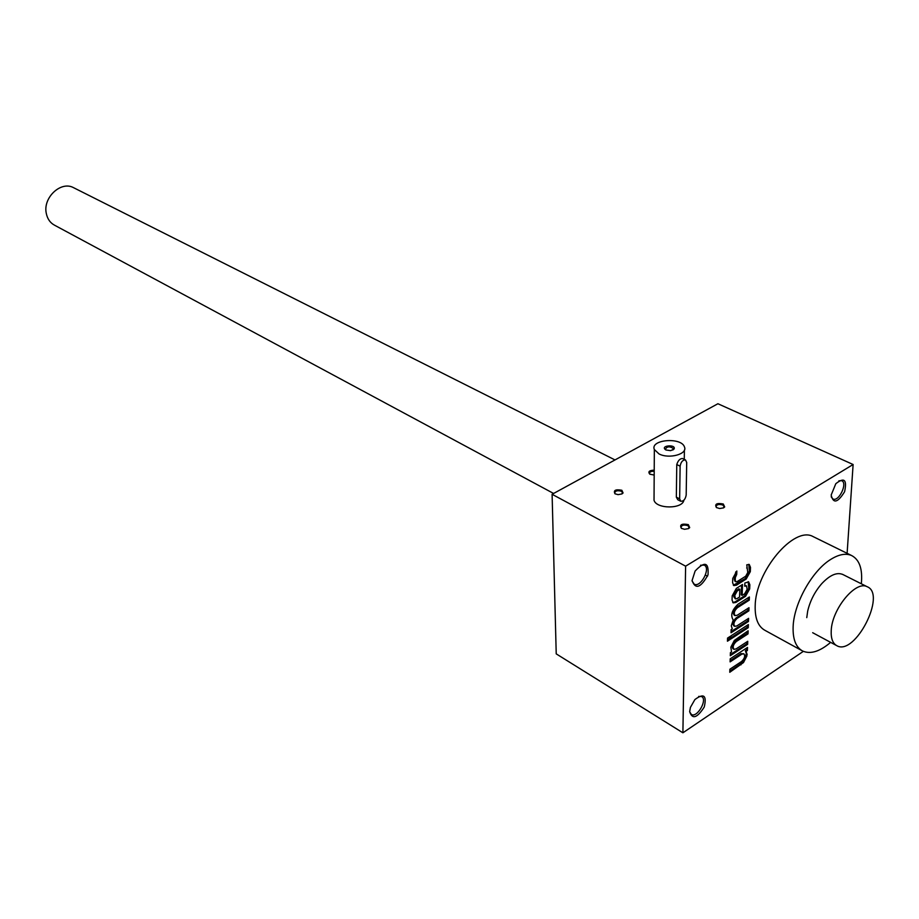 <?xml version="1.0" encoding="UTF-8"?>
<svg xmlns="http://www.w3.org/2000/svg" width="919" height="919" viewBox="0 0 919 919"><rect width="100%" height="100%" fill="white"/><g stroke="black" fill="none" stroke-linecap="round" stroke-linejoin="round"><path stroke-width="1.38" d="M683.839 500.246C682.645 509.149 656.361 509.137 654.029 500.258L654.052 497.11M733.339 585.231L745.217 578.568L749.387 571.136L748.79 564.323M735.855 571.79L734.396 577.052L734.304 579.832L735.441 581.359M682.897 732.799L556.225 653.869L552.101 494.284L685.608 566.173L682.897 732.799L803.355 651.353M685.608 566.173L853.119 464.509L717.911 403.74L552.101 494.284M621.853 490.264L623.071 492.963L621.956 493.928L618.05 494.652L614.96 493.756C613.237 490.298 615.535 489.126 621.853 490.264M723.276 504.003L724.689 506.932L723.54 507.885L719.566 508.517L716.406 507.541C714.511 503.991 716.797 502.808 723.276 504.003M654.179 475.066L649.79 474.158C647.769 471.711 649.239 470.379 654.213 470.16M688.342 524.623L689.698 527.621L688.538 528.597L684.552 529.287L681.37 528.322C679.405 524.634 681.726 523.393 688.342 524.623M735.786 573.904L736.728 574.398L736.843 570.998L732.742 578.442L732.604 582.726L733.833 585.587L736.475 585.162L746.159 579.073L750.329 571.629L750.49 567.368L749.238 564.461L746.768 564.817L747.239 568.287L746.653 567.976M736.728 574.398L735.338 577.557L735.246 580.337L735.866 581.773L737.187 581.555L745.677 576.236L747.767 572.503L747.239 568.287M746.492 585.851L747.158 589.32L744.666 593.766L742.138 595.363L742.518 584.507L736.372 588.378L732.19 595.845L732.052 600.073L733.259 602.875L735.912 602.439L745.55 596.316L749.686 588.907L749.847 584.691L748.629 581.853L744.849 583.037L744.735 586.23L746.492 585.851L744.769 585.277M731.03 632.766L748.48 621.462L748.594 618.349L736.808 625.965L734.729 626.31C733.155 624.081 733.936 621.451 737.061 618.43L748.87 610.836L748.996 607.689L737.164 615.282L735.097 615.627C733.5 613.375 734.27 610.733 737.417 607.7L749.272 600.13L749.387 596.971L738.037 604.197C731.869 610.09 730.26 615.351 733.224 619.969L731.271 625.85L732.294 628.872L731.122 629.63L731.03 632.766M727.446 641.198L730.031 639.521L730.134 636.407L727.549 638.085L727.446 641.198M730.835 639.004L748.25 627.688L748.365 624.575L730.927 635.891L730.835 639.004M730.306 655.729L747.629 644.357L747.744 641.278L736.039 648.952L733.959 649.319C732.432 647.125 733.201 644.529 736.291 641.531L748.02 633.88L748.135 630.79L734.338 640.417L730.835 647.217L731.558 651.893L730.398 652.651L730.306 655.729M743.896 653.777C745.389 655.936 744.62 658.509 741.576 661.485L729.881 669.227L729.778 672.283L743.494 662.553L746.952 655.844L746.262 651.226L747.411 650.48L747.515 647.424L730.203 658.808L730.111 661.887L741.84 654.156L743.896 653.777L740.921 653.627L741.84 654.156M689.664 711.651L690.422 707.389L694.89 699.566C703.828 692.926 706.941 695.419 704.253 707.033C697.119 718.095 692.26 719.646 689.664 711.651M831.167 495.054L835.808 483.704C844.262 477.018 847.192 479.695 844.595 491.734C837.703 502.831 833.223 503.945 831.167 495.054M692.076 580.532L695.12 571.032C704.689 560.969 708.974 562.267 707.998 574.903C700.726 587.896 695.419 589.768 692.076 580.532M801.759 650.537L765.148 630.445C758.221 626.712 754.901 618.625 755.177 606.172C755.269 571.607 793.97 525.588 813.062 536.57L813.981 537.018M853.119 464.509L847.111 553.318M861.321 583.783C862.746 569.045 859.483 559.614 851.545 555.501C845.744 553.043 838.771 554.375 830.627 559.476C812.109 570.837 793.901 603.427 793.131 626.666C792.695 639.256 795.888 647.39 802.712 651.054C810.535 654.443 819.851 651.548 830.638 642.37M806.767 617.637L807.686 611.078C810.076 600.934 814.716 591.836 821.62 583.806C829.914 574.949 837.071 571.882 843.068 574.605M700.519 565.254L704.149 565.116C711.191 567.965 700.749 587.965 694.201 584.185L692.076 580.957M838.898 480.798L841.62 480.683C847.996 482.831 838.932 502.084 832.982 499.028L831.178 496.811M698.681 696.407L701.588 696.533C707.906 699.416 697.176 718.233 691.364 714.465L689.664 711.8M681.691 528.505L680.99 527.598C681.438 525.151 683.702 524.496 687.768 525.634L689.066 526.92L688.331 528.701M650.089 474.33L649.549 473.595C649.503 471.929 651.054 471.148 654.202 471.252M716.682 507.702L716.062 506.874C716.498 504.531 718.715 503.899 722.725 505.002L724.057 506.289L723.368 507.966M615.293 493.951L614.685 493.158C615.167 490.815 617.373 490.172 621.301 491.24L622.462 492.389L621.864 493.974M729.824 671.123L741.334 663.323L744.689 658.843L746.331 653.639L747.25 654.156M746.331 653.639L745.355 650.709L746.262 651.226M745.355 650.709L746.492 649.963L747.411 650.48M746.492 649.963L746.561 648.056M730.145 660.727L740.921 653.627M730.341 654.581L746.71 643.84L747.629 644.357M746.71 643.84L746.779 641.91M748.02 633.88L747.101 633.363L735.361 641.014C732.282 644.012 731.501 646.608 733.029 648.803L733.867 649.274M747.101 633.363L747.17 631.41M730.869 637.866L747.319 627.172L748.25 627.688M747.319 627.172L747.4 625.207M727.48 640.061L729.112 639.004L730.031 639.521M729.112 639.004L729.169 637.028M731.064 631.617L747.549 620.957L748.48 621.462M747.549 620.957L747.629 618.969M748.87 610.836L747.94 610.331L736.13 617.913C733.006 620.945 732.225 623.564 733.799 625.805L734.637 626.264M747.94 610.331L748.02 608.321M749.272 600.13L748.342 599.625L736.487 607.183C733.339 610.227 732.569 612.87 734.166 615.121L735.005 615.581M748.342 599.625L748.411 597.591M732.765 602.519L734.97 601.934L744.608 595.811L748.744 588.413L748.181 581.704M741.541 585.116L741.208 594.857L742.138 595.363M737.015 598.614L739.554 597.005L739.806 589.343L737.268 590.951L734.763 595.42L735.43 598.878L737.015 598.614M735.361 598.843L733.764 596.684L733.821 594.915L736.326 590.446L738.865 588.838L739.806 589.343M672.857 450.023L673.374 448.541C669.71 446.106 667.033 446.335 665.367 449.23L665.861 449.908M680.117 466.186L679.658 498.856L680.784 501.269C683.575 501.36 685.379 499.293 686.183 495.088L686.7 462.475L685.517 459.948C682.691 459.879 680.899 461.958 680.117 466.186L676.763 464.554L676.338 497.179L677.82 499.775L680.68 501.223M659.015 453.917C669.032 459.293 687.86 454.101 684.46 446.956C681.381 436.847 649.905 439.546 654.339 449.529L659.015 453.917M682.61 458.535L682.53 458.501C679.957 458.547 678.038 460.568 676.763 464.554M666.068 450.011L670.663 450.655L674.064 449.012C676.407 444.061 659.796 445.485 665.574 449.736L666.068 450.011M553.606 493.469L54.669 225.27C50.12 222.835 47.317 218.791 46.237 213.128C42.906 197.562 60.895 180.779 73.405 187.602L74.002 187.901M831.224 630.641C831.867 609.113 855.784 580.096 867.168 586.724C886.789 594.122 855.049 656.12 836.956 645.77C832.763 643.541 830.845 638.498 831.224 630.641M740.048 664.334L740.967 664.862M735.361 641.014L736.291 641.531M736.13 617.913L737.061 618.43M736.487 607.183L737.417 607.7M734.97 601.934L735.912 602.439M744.608 595.811L745.55 596.316M748.744 588.413L749.686 588.907M748.905 584.197L749.847 584.691M736.326 590.446L737.268 590.951M733.821 594.915L734.763 595.42M733.764 596.684L734.706 597.201M735.533 584.656L736.475 585.162M745.217 578.568L746.159 579.073M749.387 571.136L750.329 571.629M749.536 566.874L750.49 567.368M734.304 579.832L735.246 580.337M734.396 577.052L735.338 577.557M679.658 498.856L676.338 497.179M813.062 536.57L851.545 555.501M688.905 528.126L689.698 527.621M689.055 527.851L689.066 526.92M723.896 507.437L724.689 506.932M724.034 507.185L724.057 506.289M622.312 493.48L623.071 492.963M622.462 493.193L622.462 492.389M735.809 581.738L734.924 581.267M673.374 448.541L673.363 449.368M654.339 449.529L654.029 500.258M684.402 450.08L684.264 459.339M673.259 449.563L674.064 449.012M682.53 458.501L685.517 459.948M705.424 575.064L707.527 576.202M812.672 632.709L836.382 645.46M73.405 187.602L615.006 459.937M842.516 574.329L867.168 586.724"/></g></svg>
